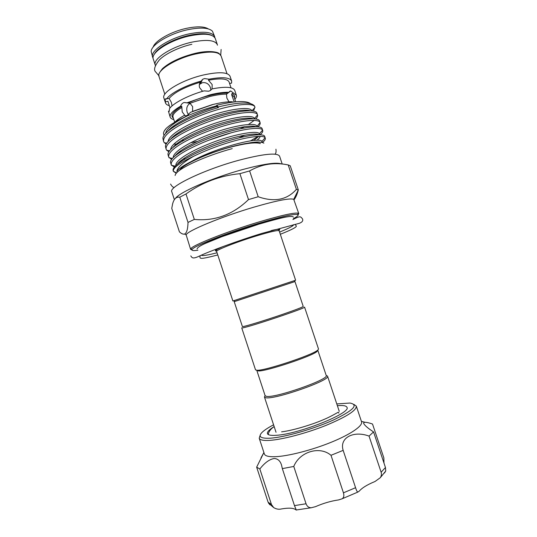 <?xml version="1.0" encoding="UTF-8"?>
<svg xmlns="http://www.w3.org/2000/svg" width="537" height="537" viewBox="0 0 537 537"><rect width="100%" height="100%" fill="white"/><g stroke="black" fill="none" stroke-linecap="round" stroke-linejoin="round"><path stroke-width="0.81" d="M217.465 45.182L217.331 44.625C214.995 40.04 206.47 39.228 191.749 42.181C171.719 46.497 152.354 59.043 155.267 65.152L155.488 65.675M217.331 44.625L215.324 38.604C212.947 33.898 204.396 32.999 189.668 35.905C169.632 40.168 150.32 52.854 153.287 59.117L155.267 65.152M199.388 84.477L202.389 82.671C206.228 82.235 208.927 83.913 210.484 87.699L210.826 90.209M229.614 83.577L231.595 83.087L231.642 81.067L230.024 76.22C227.789 72.045 218.868 71.649 203.268 75.032C182.003 79.939 161.107 92.518 163.913 98.09L165.503 102.936C165.933 104.178 167.188 105.084 169.256 105.655M231.642 81.067C229.863 77.395 222.318 76.771 209 79.194L204.443 78.57L202.61 79.355L200.294 82.188C184.56 87.041 174.163 92.471 169.101 98.472L165.275 98.942L165.369 101.909L167.974 101.265L170.021 107.984L167.974 101.265M153.119 47.169C154.884 40.839 170.847 31.649 186.379 28.36C196.898 26.192 204.214 26.373 208.329 28.911M214.686 36.677L212.424 31.133C208.604 27.635 200.341 27.165 187.621 29.736C169.517 33.569 151.306 44.631 151.159 51.398L152.649 57.191C149.669 50.874 168.967 38.14 189.004 33.898C203.738 31.005 212.296 31.931 214.686 36.677L214.887 37.704M232.689 102.117L232.259 101.748C227.279 101.627 220.868 102.54 213.028 104.487L190.528 112.327L187.024 115.63L185.07 115.744L182.224 111.897L181.741 106.292L180.6 106.172C181.264 104.306 182.432 103.077 184.09 102.48L190.031 103.272L192.629 106.648L192.555 111.401L212.243 104.641L217.17 103.513M234.87 99.379C236.22 97.761 236.716 96.371 236.347 95.21L234.729 90.357C233.004 86.846 225.459 86.363 212.102 88.894L210.108 90.666L208.638 91.223L204.114 90.867C188.433 95.23 173.149 103.185 169.544 108.608L169.155 111.495L168.443 111.226L169.336 110.998M236.347 95.21L230.662 90.914L228.984 92.29C223.983 92.102 217.606 92.961 209.839 94.861L187.547 102.627M169.101 98.472L171.316 102.305L172.068 105.903M231.024 87.813L229.084 81.986C227.46 78.624 220.593 78.026 208.477 80.201L209 79.194M208.477 80.201L212.169 84.578L212.081 88.92M202.57 91.31L199.61 87.659C199.019 85.712 199.247 83.893 200.294 82.188M228.977 101.802L226.842 98.043L226.507 94.15L228.984 92.29M234.273 97.573L234.266 96.928L231.715 94.908L231.823 93.753L233.427 92.955M231.715 94.908L234.226 101.936M188.507 114.79L187.225 112.374C186.091 108.32 187.024 105.333 190.011 103.413M326.201 375.444C329.899 379.223 273.816 398.776 266.218 396.293L265.103 395.648L264.439 396.997L265.58 397.669C273.387 400.307 331.396 380.075 327.536 376.128L326.194 375.423L317.857 350.372L316.763 351.695L318.522 349.05L304.56 307.104C307.258 307.614 249.289 327.067 242.643 327.865L241.731 327.879L255.531 369.879L257.23 370.295C265.144 370.678 311.279 355.42 317.401 350.392M256.84 370.416L258.519 370.96C266.238 371.349 310.802 356.615 316.763 351.695M294.343 281.771L234.213 301.66L242.395 326.55L243.288 326.523C246.758 325.986 265.446 320.233 281.67 314.675C295.484 309.909 302.673 307.157 303.23 306.432L294.961 281.569L294.343 281.771L294.994 280.442L295.618 280.247L294.981 280.475M293.403 218.626C297.585 216.404 298.981 215.042 297.585 214.545C293.712 213.827 280.844 216.72 258.975 223.224C227.581 232.655 193.588 246.154 192.145 249.416C191.326 250.645 193.253 250.907 197.931 250.202M191.931 249.913L190.622 249.376L190.816 248.725C192.212 245.382 226.862 231.581 258.901 221.969C281.207 215.35 294.316 212.43 298.243 213.202L298.78 213.605L298.055 214.82M279.589 232.091C289.114 228.205 293.752 225.741 293.504 224.701M175.505 198.307C179.68 192.165 211.887 178.049 241.603 169.84C263.291 163.973 276.595 162.02 281.516 163.973M298.31 189.89L290.235 165.779L288.215 164.946C274.535 162.06 261.673 164.054 249.618 170.927L239.905 173.666L248.503 199.589L258.196 196.743C274.333 202.389 287.06 199.925 296.39 189.36L298.257 190.091C297.209 194.219 295.833 197.415 294.122 199.683M190.622 249.376L186.164 234.891C186.715 231.125 221.472 216.653 253.981 207.128C276.75 200.556 290 197.952 293.726 199.321L298.78 213.605M164.309 130.934L166.134 128.471C164.275 130.531 163.402 132.317 163.523 133.82L164.127 135.452M179.7 170.249C182.473 164.792 207.007 153.401 229.903 147.326C245.483 143.265 255.639 142.01 260.371 143.567M262.378 142.573C264.66 140.741 265.627 139.278 265.291 138.19L265.09 137.808C263.889 134.894 248.597 136.539 229.896 142.191C217.27 145.957 205.268 150.608 193.884 156.146C183.016 162.362 177.331 167.457 176.841 171.431C178.586 168.766 183.493 165.423 191.561 161.395C215.458 147.702 260.244 136.277 261.902 141.439L262.157 142.52M176.203 173.243L173.357 171.337L173.169 170.659C170.914 164.564 200.583 148.957 229.346 140.526C249 134.606 264.499 133.216 264.768 136.626L265.291 138.19M250.604 140.842L258.029 136.405M260.109 134.8C262.184 132.995 263.049 131.538 262.7 130.431L262.58 130.162C261.64 126.893 246.215 128.256 227.158 133.948C212.122 138.445 198.556 143.943 186.467 150.427C175.693 156.448 170.612 161.241 171.222 164.812L174.424 167.242M171.222 164.812L170.585 162.644C168.813 156.139 198.193 140.513 226.607 132.283C246.275 126.423 261.841 125.255 262.177 128.867L262.7 130.431M238.676 137.982L244.872 135.129M257.961 126.893C259.747 125.181 260.458 123.772 260.109 122.678L260.062 122.543C259.391 118.919 243.832 119.979 224.426 125.712C209.383 130.169 195.83 135.686 183.782 142.265C173.048 148.387 168.014 153.307 168.678 157.039L171.672 159.536M168.678 157.039L168.021 154.616C166.718 147.709 195.804 132.075 223.882 124.054C243.556 118.247 259.183 117.308 259.586 121.114L260.109 122.678M208.121 140.452L231.051 132.847M240.348 128.786L244.543 126.665M248.49 124.43L254.229 120.422M255.74 119.019C257.263 117.402 257.861 116.046 257.532 114.965L257.525 114.931C257.069 110.964 241.382 111.73 221.7 117.482C206.644 121.892 193.112 127.437 181.103 134.109C170.404 140.332 165.416 145.386 166.134 149.273L166.631 150.206L168.954 151.823M166.134 149.273L165.47 146.567C164.631 139.278 193.421 123.651 221.15 115.824C240.697 110.125 256.364 109.367 256.975 113.3L257.525 114.931M173.357 171.337L173.337 171.269C172.8 167.906 179.647 162.865 193.884 156.146M185.393 158.764L183.231 158.925M181.331 151.474L179.687 151.548M253.457 111.172L254.941 107.192C254.417 103.03 238.67 103.574 218.975 109.266C203.912 113.629 190.4 119.201 178.425 125.967C167.766 132.283 162.825 137.465 163.59 141.52L164.262 142.688L166.255 144.111M197.455 141.466L190.595 142.761M176.297 144.138L173.82 144.097M163.59 141.52L162.933 138.499C162.536 130.847 191.038 115.233 218.425 107.608L216.78 106.635L216.384 105.923L216.807 105.218C234.844 100.929 246.094 100.399 250.557 103.634M234.823 301.452L233.514 300.774L294.994 280.442M200.603 245.751C207.571 241.435 233.91 231.44 257.29 224.392C272.232 219.902 282.67 217.324 288.611 216.646M273.863 426.774C269.185 429.701 267.043 431.976 267.439 433.601C267.963 435.091 270.896 435.655 276.226 435.292C298.364 434.285 351.722 412.893 346.956 407.308C346.298 405.764 343.224 405.213 337.726 405.657M273.581 424.821C268.547 427.452 264.848 429.835 262.492 431.976C257.673 436.588 260.297 438.662 270.359 438.185C284.603 437.286 313.393 429.076 333.121 420.162C353.346 410.436 358.958 404.73 349.956 403.045L336.786 403.918M353.849 404.368L356.313 406.106C356.615 410.409 346.439 416.866 325.778 425.485C306.177 433.312 282.328 439.581 269.655 440.374C263.318 440.743 259.834 440.025 259.21 438.219L260.15 435.353M259.21 438.219L264.365 453.946C265.056 455.973 268.614 456.9 275.018 456.712C287.825 456.289 311.755 450.194 331.329 442.213C350.943 434.225 363.019 425.76 361.555 421.807L356.313 406.106M261.183 458.323L261.009 457.799L263.768 452.778L256.659 467.163L259.848 468.976C264.634 462.813 269.406 459.323 274.179 458.497C277.763 458.672 280.213 460.853 281.522 465.035L282.334 468.62L293.773 466.452C299.612 451.751 319.676 445.582 331 455.295L343.163 450.368C339.176 437.796 353.507 430.298 369.047 436.098L373.557 431.916C367.919 428.264 364.61 425.398 363.623 423.31C363.576 421.767 366.536 422.001 372.517 424.022L383.861 457.927L383.962 463.022M364.912 422.243L361.408 421.37M256.659 467.163L268.084 502.142L271.467 504.532L273.675 507.586C276.253 509.143 278.837 509.6 281.422 508.948C288.684 507.693 293.477 507.948 295.8 509.727L296.317 510.096L294.477 505.612L306.05 503.773C307.07 506.445 308.809 507.774 311.265 507.754L315.514 506.653C323.301 503.263 330.993 501.014 338.605 499.913L342.062 498.819C343.821 497.671 344.277 495.671 343.438 492.825L355.575 487.703C356.414 490.402 357.165 491.865 357.817 492.093L359.179 491.194C362.059 487.871 367.335 484.642 375.001 481.508L380.223 477.769C381.411 476.084 381.713 474.238 381.129 472.238L385.459 467.505L385.741 471.009L384.485 473.003M259.848 468.976L271.467 504.532M373.557 431.916L385.459 467.505M369.047 436.098L381.129 472.238M343.163 450.368L355.575 487.703M331 455.295L343.438 492.825M293.773 466.452L306.05 503.773M282.334 468.62L294.477 505.612M269.802 504.793L268.084 502.142M166.134 128.471C170.182 124.597 177.116 120.469 186.93 116.086C196.3 111.958 206.121 108.568 216.384 105.923M258.196 196.743L249.618 170.927M194.327 219.411L185.983 193.964L179.774 197.193L188.024 222.405L194.327 219.411C214.753 221.372 232.81 214.76 248.503 199.589M186.164 234.891L184.553 234.058C183.104 234.421 181.392 233.682 179.425 231.856L171.753 208.39L172.585 204.02C173.894 198.898 176.29 196.623 179.774 197.193M288.215 164.946L296.39 189.36M184.553 234.058C186.675 233.125 187.836 229.239 188.024 222.405M239.905 173.666C220.069 175.659 202.093 182.426 185.983 193.964M201.476 255.135C201.899 256.115 207.087 255.33 217.049 252.773M254.941 107.192L254.518 106.051C251.195 101.715 239.086 102.003 218.197 106.917L218.425 107.608M263.895 143.164C261.6 141.822 256.209 141.835 247.732 143.191C231.769 145.655 206.799 153.743 191.561 161.395M218.197 106.917L216.807 105.218M168.443 111.226L170.155 117.1C170.558 118.254 171.78 119.073 173.827 119.563M165.369 101.909L165.503 102.936M200.791 81.181C185.178 85.511 170.048 93.532 166.47 99.117M180.6 106.172C172.921 110.689 169.444 114.334 170.155 117.1M183.909 115.636C179.72 117.986 176.707 120.16 174.874 122.168M211.518 35.321C207 33.146 199.549 33.153 189.165 35.341C173.458 38.738 157.113 47.746 154.388 54.217M195.287 53.331C209.229 49.961 218.384 52.19 219.23 53.673L221.103 55.969C218.848 51.612 210.363 50.948 195.663 53.989C175.653 58.405 156.186 70.703 158.999 76.509L164.825 94.237M226.507 94.15C221.962 94.103 216.317 94.908 209.564 96.566L190.031 103.272M282.207 164.047L279.569 156.146C277.159 152.414 263.459 153.817 238.462 160.362C203.684 169.779 168.35 186.936 171.793 191.79L174.364 199.65M295.618 280.247L279.146 230.756C278.065 229.95 270.333 231.722 255.948 236.065C236.3 242.066 215.337 250.329 216.612 251.437L216.29 250.651C217.029 249.591 214.176 250.604 223.016 246.537M216.854 250.987C213.652 251.188 215.431 249.806 222.19 246.845M271.93 230.393C278.797 228.816 281.16 228.789 279.032 230.319M247.732 143.191C254.142 142.01 258.512 141.714 260.841 142.298M177.398 164.221C181.405 158.422 198.495 149.36 218.519 142.305C237.226 135.767 255.531 132.565 259.116 134.767M260.156 136.385C260.015 137.425 258.915 138.727 256.874 140.278M175.075 155.945C179.392 149.991 196.139 141.009 215.686 134.129C233.937 127.759 252.014 124.651 256.196 126.786M172.766 147.648C177.364 141.56 193.79 132.673 212.867 125.96C230.682 119.751 248.497 116.737 253.236 118.805M170.484 139.338C175.337 133.129 191.454 124.329 210.068 117.798C227.453 111.736 244.993 108.816 250.249 110.817M183.876 140.264L181.506 140.425M168.222 131.001C173.592 123.725 196.522 112.273 216.78 106.635M175.868 165.618C174.861 160.435 191.736 150.125 214.948 141.573C236.83 133.565 257.968 130.256 259.391 133.773L259.586 134.78M258.753 136.385L253.652 140.466M181.405 161.248L180.304 161.174M173.283 157.609C172.645 152.058 189.923 141.473 213.129 133.035C234.984 125.148 255.8 122.268 256.874 126.135L257.028 126.819M170.712 149.595C170.417 143.681 188.098 132.827 211.289 124.517C233.118 116.751 253.618 114.314 254.35 118.529L254.437 118.865M168.155 141.573C168.188 135.311 186.211 124.222 209.349 116.052C231.132 108.414 251.336 106.393 251.813 110.924M165.611 133.538C166.396 128.679 173.505 122.859 186.93 116.086M173.323 118.039C169.974 115.623 172.78 111.709 181.741 106.292M188.675 102.755C201.362 96.895 218.478 92.659 227.373 93.096M184.07 115.697L184.668 115.348M181.922 107.4C175.324 111.387 172.35 114.596 172.995 117.032L174.713 122.261M231.823 93.753C234.273 94.579 235.119 95.948 234.367 97.848M158.831 75.636L155.112 71.3C153.71 69.092 155.086 65.346 159.247 60.063C164.362 54.405 178.405 47.296 191.857 44.276M221.116 49.471L220.72 55.17M258.559 224.271L221.801 236.71L205.611 243.308C200.308 245.604 197.448 247.503 197.045 249.007M259.163 224.09C278.643 218.431 292.249 214.834 293.403 217.136M190.796 255.887C192.118 257.961 192.823 259.284 200.227 255.686C208.014 251.94 236.81 241.039 261.989 233.373L299.23 223.338C302.19 222.231 303.284 220.767 302.526 218.935C300.458 216.418 300.492 215.646 292.9 219.546M295.068 224.345L296.202 225.842C297.323 226.829 292.027 229.641 280.321 234.273M217.767 254.954C204.174 258.451 200.59 259.009 199.992 257.659L200.012 255.78M232.226 148.621C205.174 155.938 175.532 169.356 175.122 175.512M275.924 149.212C276.28 151.77 275.964 153.421 274.971 154.173M170.578 184.05C171.82 186.312 173.062 187.453 174.303 187.467M274.159 426.559C270.5 429.137 268.547 431.802 268.292 434.554M281.576 431.842C290.544 430.909 310.171 425.479 323.811 419.538C331.027 416.578 338.585 411.879 338.317 412.255L338.874 413.107M226.997 73.67L221.103 55.969M165.275 98.942L165.933 98.774M202.61 79.355L200.576 83.457M230.662 90.914L229.42 91.538M184.09 102.48L189.796 103.138M339.263 411.369L327.536 376.128M258.519 370.96L257.23 370.295M297.585 214.545L298.243 213.202M293.726 199.321L298.257 190.091M385.741 471.009L380.223 477.769M357.817 492.093L342.062 498.819M311.265 507.754L296.27 509.989M268.56 503.25L273.675 507.586M232.897 300.995L216.612 251.437M176.525 172.887L173.337 171.269M261.834 142.453L261.902 141.439L265.09 137.808M259.264 134.767L259.391 133.773L262.58 130.162M256.686 126.799L260.062 122.543M254.176 118.852L257.532 114.965M171.444 165.309L175.357 166.141M169.027 157.75L172.484 158.475M166.631 150.206L169.645 150.837M164.262 142.688L166.826 143.211M255.001 107.413L251.846 110.931M279.146 230.756L278.602 229.547C276.985 229.715 280.475 228.608 271.078 230.642M192.145 249.416L190.816 248.725M265.103 395.648L256.854 370.543M276.031 432.278L264.439 396.997M235.676 101.795L234.031 96.848M195.173 53.351C180.66 57.076 169.766 62.171 162.483 68.642C156.67 76.086 159.469 74.589 158.999 76.509M152.649 57.191L153.099 58.137M173.229 117.757L172.995 117.032"/></g></svg>
